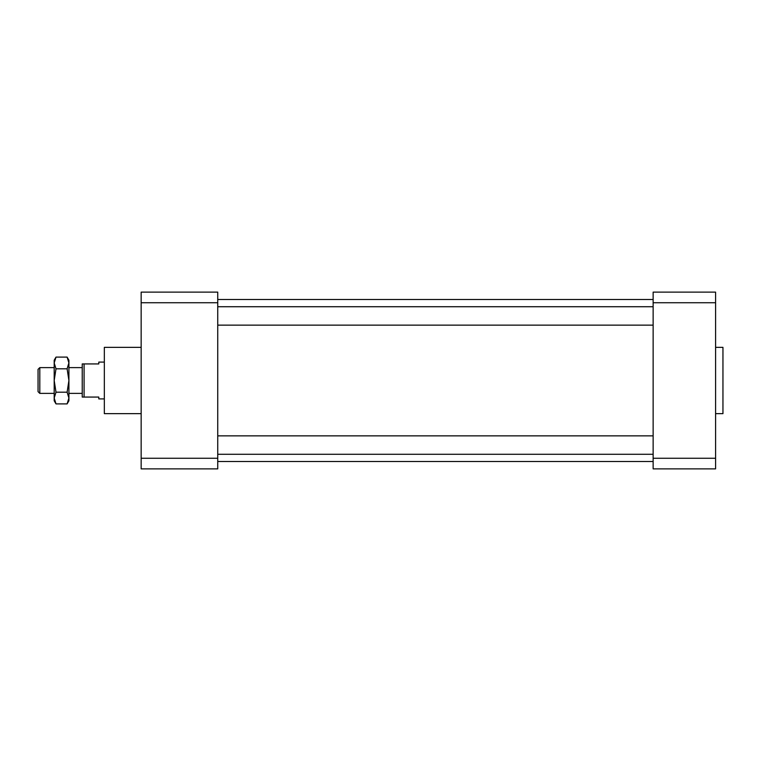 <?xml version="1.0" encoding="UTF-8"?>
<svg xmlns="http://www.w3.org/2000/svg" width="761" height="761" viewBox="0 0 761 761"><rect width="100%" height="100%" fill="white"/><g stroke="black" fill="none" stroke-linecap="round" stroke-linejoin="round"><path stroke-width="1.14" d="M217.741 302.735L141.156 302.735L141.156 292.129L217.741 292.129L217.741 468.871L141.156 468.871L141.156 458.265L217.741 458.265M141.156 302.735L141.156 458.265M141.156 347.358L104.333 347.358L104.333 413.642L141.156 413.642M653.138 299.492L217.741 299.492M715.587 413.642L722.95 413.642L722.95 347.358L715.587 347.358M653.138 468.871L653.138 458.265L715.587 458.265L715.587 468.871L653.138 468.871M653.138 302.735L653.138 292.129L715.587 292.129L715.587 302.735L653.138 302.735L653.138 458.265M715.587 302.735L715.587 458.265M104.333 362.093L98.797 362.093L98.797 363.929L82.236 363.929L82.236 397.071L98.797 397.071L98.797 398.907L104.333 398.907M84.081 363.929L84.081 397.071M82.236 367.611L68.918 367.611M54.193 367.611L39.8 367.611L39.8 393.389L54.193 393.389M39.8 367.611L38.05 369.361L38.05 391.639L39.8 393.389M653.138 325.137L217.741 325.137M56 357.099L54.193 362.949L54.193 360.229L56 357.099L67.111 357.099L68.918 360.229L68.918 400.771L67.111 403.901L68.918 398.051L67.111 392.2L68.918 380.5L67.111 368.8L68.918 362.835M68.69 360.952L68.538 360.343M68.395 359.896L67.805 358.421M67.111 357.099L68.918 362.949M56 403.901L54.193 398.051L56 392.2L54.193 380.5L56 368.8L54.193 362.949L54.193 400.771L56 403.901L67.111 403.901M54.412 360.952L54.573 360.343M54.706 359.896L55.306 358.421M56 368.8L67.111 368.8M56 392.2L67.111 392.2M653.138 461.508L217.741 461.508M82.236 393.389L68.918 393.389M653.138 306.721L217.741 306.721M653.138 435.863L217.741 435.863M653.138 454.279L217.741 454.279"/></g></svg>
